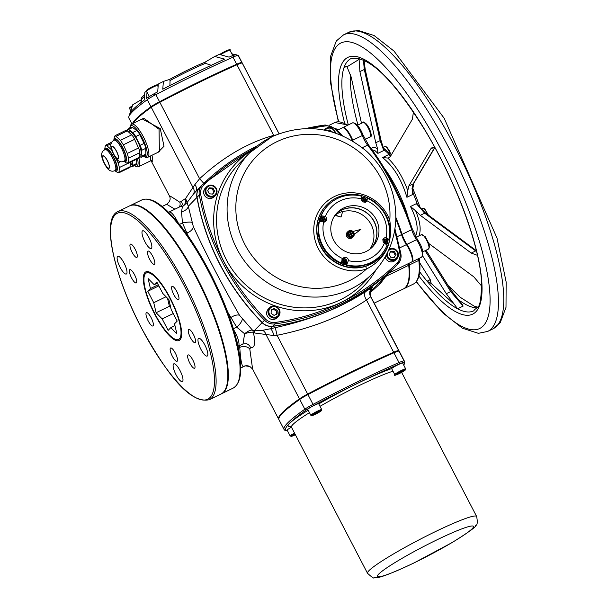 <?xml version="1.0" encoding="UTF-8"?>
<svg xmlns="http://www.w3.org/2000/svg" width="608" height="608" viewBox="0 0 608 608"><rect width="100%" height="100%" fill="white"/><g stroke="black" fill="none" stroke-linecap="round" stroke-linejoin="round"><path stroke-width="0.91" d="M117.83 211.607L129.527 205.922A104.584 28.91 64.1 0 1 198.953 282.697A104.584 28.91 64.1 0 1 223.318 392.327A104.584 28.91 64.1 0 1 220.97 394.045L209.274 399.73A104.584 28.91 -115.9 0 0 211.622 398.012A104.584 28.91 -115.9 0 0 187.249 288.382A104.584 28.91 -115.9 0 0 117.83 211.607C100.989 218.72 114.008 275.652 141.36 327.872C164.677 369.77 188.222 404.122 209.274 399.73M144.955 272.506A38.144 10.541 -115.9 0 0 153.839 312.489A38.144 10.541 -115.9 0 0 179.162 340.488A38.144 10.541 -115.9 0 0 171.965 301.576A38.144 10.541 -115.9 0 0 145.814 271.882A38.144 10.541 -115.9 0 0 144.955 272.506M142.401 230.972A9.842 2.721 -115.9 0 0 144.689 241.292A9.842 2.721 -115.9 0 0 151.225 248.512A9.842 2.721 -115.9 0 0 149.37 238.473A9.842 2.721 -115.9 0 0 142.622 230.812A9.842 2.721 -115.9 0 0 142.401 230.972M198.383 338.519A9.842 2.721 -115.9 0 0 200.678 348.84A9.842 2.721 -115.9 0 0 207.214 356.068A9.842 2.721 -115.9 0 0 205.36 346.02A9.842 2.721 -115.9 0 0 198.603 338.36A9.842 2.721 -115.9 0 0 198.383 338.519M173.523 364.017A9.842 2.721 -115.9 0 0 175.818 374.338A9.842 2.721 -115.9 0 0 182.354 381.566A9.842 2.721 -115.9 0 0 180.5 371.518A9.842 2.721 -115.9 0 0 173.744 363.858A9.842 2.721 -115.9 0 0 173.523 364.017M117.542 256.47A9.842 2.721 -115.9 0 0 119.829 266.79A9.842 2.721 -115.9 0 0 126.365 274.01A9.842 2.721 -115.9 0 0 124.511 263.971A9.842 2.721 -115.9 0 0 117.762 256.31A9.842 2.721 -115.9 0 0 117.542 256.47M146.285 312.801A7.38 2.044 -115.9 0 0 148.002 320.545A7.38 2.044 -115.9 0 0 152.904 325.964A7.38 2.044 -115.9 0 0 151.514 318.432A7.38 2.044 -115.9 0 0 146.452 312.679A7.38 2.044 -115.9 0 0 146.285 312.801M170.43 348.133A7.38 2.044 -115.9 0 0 172.155 355.87A7.38 2.044 -115.9 0 0 177.05 361.296A7.38 2.044 -115.9 0 0 175.659 353.765A7.38 2.044 -115.9 0 0 170.597 348.012A7.38 2.044 -115.9 0 0 170.43 348.133M187.933 355.072A7.38 2.044 -115.9 0 0 189.658 362.816A7.38 2.044 -115.9 0 0 194.552 368.235A7.38 2.044 -115.9 0 0 193.162 360.704A7.38 2.044 -115.9 0 0 188.1 354.95A7.38 2.044 -115.9 0 0 187.933 355.072M188.541 329.559A7.38 2.044 -115.9 0 0 190.266 337.296A7.38 2.044 -115.9 0 0 195.168 342.714A7.38 2.044 -115.9 0 0 193.77 335.183A7.38 2.044 -115.9 0 0 188.708 329.437A7.38 2.044 -115.9 0 0 188.541 329.559M171.897 286.535A7.38 2.044 -115.9 0 0 173.622 294.272A7.38 2.044 -115.9 0 0 178.524 299.691A7.38 2.044 -115.9 0 0 177.126 292.159A7.38 2.044 -115.9 0 0 172.064 286.414A7.38 2.044 -115.9 0 0 171.897 286.535M147.752 251.203A7.38 2.044 -115.9 0 0 149.477 258.94A7.38 2.044 -115.9 0 0 154.371 264.358A7.38 2.044 -115.9 0 0 152.98 256.827A7.38 2.044 -115.9 0 0 147.919 251.081A7.38 2.044 -115.9 0 0 147.752 251.203M130.249 244.264A7.38 2.044 -115.9 0 0 131.966 252.001A7.38 2.044 -115.9 0 0 136.868 257.42A7.38 2.044 -115.9 0 0 135.478 249.888A7.38 2.044 -115.9 0 0 130.416 244.142A7.38 2.044 -115.9 0 0 130.249 244.264M129.641 269.777A7.38 2.044 -115.9 0 0 131.358 277.514A7.38 2.044 -115.9 0 0 136.26 282.933A7.38 2.044 -115.9 0 0 134.87 275.401A7.38 2.044 -115.9 0 0 129.808 269.656A7.38 2.044 -115.9 0 0 129.641 269.777M150.488 155.982L150.845 160.732L138.563 166.706A18.453 5.1 -115.9 0 0 138.958 158.103M150.845 160.74L151.635 160.732L151.08 160.086C152.988 162.655 153.277 161.036 151.954 155.268M227.544 311.813L236.679 327.127L244.614 333.792A7.38 2.683 143 0 1 252.449 330.121L239.499 315.286C221.958 284.567 206.56 254.988 193.306 226.556L188.29 206.31L185.638 198.451A6.148 5.404 -81.4 0 1 183.289 206.006L187.013 202.646L193.321 194.248A7.38 5.928 39.3 0 0 192.979 187.431L185.638 198.451L179.869 202.282C172.277 197.235 168.842 195.176 169.556 196.103M133.198 123.34A147.645 14.052 -27.5 0 1 151.27 107.32L192.979 187.431L194.864 184.619A7.38 4.127 -134.7 0 1 196.057 191.239M158.034 152.312L164.008 146.277L160.254 128.584L142.234 118.948M131.571 124.138L143.746 118.218L159.053 129.261L159.38 151.658L147.706 157.335A18.453 5.1 -115.9 0 0 143.404 136.868A18.453 5.1 -115.9 0 0 131.571 124.138L130.37 125.286L129.747 128.151M129.793 205.8A104.584 28.91 64.1 0 1 130.059 205.664L141.755 199.979A104.584 28.91 64.1 0 1 165.612 210.36A1.231 0.958 -46.9 0 1 166.721 210.467M166.934 210.832L172.87 216.858A1.231 0.866 137.5 0 0 171.616 216.463A104.584 28.91 64.1 0 1 235.311 338.816A1.231 0.692 -14.6 0 0 235.942 337.98A1.231 0.692 -14.6 0 0 235.813 337.774L238.1 347.548M165.612 210.36L171.616 216.463M238.237 347.791A1.231 0.806 168.4 0 1 238.245 347.814A1.231 0.806 168.4 0 1 237.629 348.703A104.584 28.91 64.1 0 1 233.198 388.094C241.11 383.283 242.79 369.854 238.245 347.814L235.942 337.98C225.773 297.7 197.007 242.417 172.71 216.539L166.706 210.444C156.53 200.807 148.215 197.319 141.755 199.979M235.311 338.816L237.629 348.703M130.059 205.664A104.584 28.91 64.1 0 1 201.78 287.082A104.584 28.91 64.1 0 1 221.502 393.786A104.584 28.91 64.1 0 1 221.228 393.908M409.222 263.203A12.304 3.405 -115.9 0 0 409.245 265.035A89.817 24.829 64.1 0 1 403.811 288.747A89.817 24.829 64.1 0 1 403.537 288.876M395.869 217.375A89.817 24.829 64.1 0 1 402.063 234.354A12.304 3.405 -115.9 0 0 406.95 244.363A12.304 3.405 64.1 0 1 412.08 261.82A12.304 3.405 64.1 0 1 411.791 261.904M397.047 263.196A232.545 222.384 -135.7 0 1 275.12 322.46A11.073 10.587 -135.7 0 1 265.597 319.132A232.545 222.384 -135.7 0 1 200.754 194.575A11.073 10.587 -135.7 0 1 203.665 185.197L202.555 184.581A12.304 11.765 44.3 0 0 202.358 184.771L200.1 187.097A12.304 11.765 44.3 0 0 197.06 197.311A233.776 223.554 44.3 0 0 262.246 322.529A12.304 11.765 44.3 0 0 272.825 326.23A233.776 223.554 44.3 0 0 395.39 266.646A12.304 11.765 44.3 0 0 395.588 266.448L397.852 264.13A12.304 11.765 44.3 0 0 400.885 253.916L399.958 253.817A11.073 10.587 -135.7 0 1 397.047 263.196L397.655 264.328A12.304 11.765 44.3 0 0 397.852 264.13L400.915 253.855L394.934 228.813M403.932 365.537L404.563 361.486L399.471 351.713A153.801 14.638 152.5 0 0 398.992 351.166A12.304 1.17 152.5 0 0 393.931 352.784A153.801 14.638 152.5 0 0 307.937 394.584A12.304 1.17 152.5 0 0 299.752 399.41A153.801 14.638 152.5 0 0 278.958 419.695L284.05 429.476L285.19 430.601L287.295 430.434M380.479 257.214A37.506 35.864 44.3 0 0 382.751 210.018A37.506 35.864 44.3 0 0 336.384 197.912A37.506 35.864 44.3 0 0 326.77 204.843A37.506 35.864 44.3 0 0 328.586 256.713A37.506 35.864 44.3 0 0 380.479 257.214L366.16 266.205A2.462 0.646 -108.1 0 0 366.495 269.01C385.464 259.183 393.224 243.01 389.781 220.499L388.406 220.833M212.716 277.833L208.696 269.982M177.931 222.551A12.304 3.405 -115.9 0 0 169.062 212.048L180.553 206.462L182.468 206.272L181.526 211.827L182.453 222.969L188.465 236.497M239.499 315.286A7.38 3.488 -29.5 0 0 230.911 317.551L229.816 318.083M193.306 226.556A7.38 4.659 -25.3 0 1 186.876 232.97L186.2 233.297M244.614 333.792L242.995 344.006L246.316 343.664A7.38 6.734 106 0 1 250.58 347.723C254.881 348.08 255.793 342.935 253.308 332.28A7.38 2.029 -16.1 0 0 244.614 333.792M239.772 345.572L239.765 347.411C240.563 359.564 241.726 365.94 243.253 366.556L244.735 366.069M385.913 276.374L408.713 265.293A89.817 24.829 64.1 0 1 403.279 289.005L374.194 303.141M370.021 292.889L380.562 283.305L385.746 276.458M185.501 198.421A6.148 5.32 -76 0 1 182.468 206.272L183.289 206.006M181.336 201.56A6.148 5.176 -173.7 0 1 182.202 204.691A6.148 5.176 -173.7 0 1 182.195 204.767L180.553 206.462M162.154 206.484L166.668 204.288L174.899 209.205M379.62 282.826L379.346 283.108A6.148 1.353 -134.5 0 1 380.562 283.305M370.614 290.54L372.484 287.31L365.666 291.574C340.738 307.906 310.513 319.952 275.006 327.704L270.347 328.768L272.696 326.352A233.776 223.554 44.3 0 0 395.268 266.775L370.188 291.741M195.616 191.695L199.971 187.218A12.304 11.765 -135.7 0 0 196.931 197.44L188.29 206.31A7.38 4.461 -18.4 0 1 181.526 211.827M336.824 129.77A89.817 24.829 64.1 0 1 337.478 130.18M337.303 130.264L342.403 127.786A12.304 3.405 64.1 0 1 352.199 140.456L351.971 140.562M395.831 218.88A89.817 24.829 64.1 0 1 401.531 234.612L397.138 236.748M399.745 247.866L406.418 244.621A12.304 3.405 64.1 0 1 401.531 234.612M406.418 244.621A12.304 3.405 64.1 0 1 411.548 262.078L389.325 272.878M408.713 265.293A12.304 3.405 64.1 0 1 408.69 263.462M275.561 135.06L273.691 135.364A7.38 3.967 -105.8 0 0 273.881 135.804M194.864 184.619L199.614 178.699L159.828 102.273A147.645 14.052 -27.5 0 1 236.953 64.782L273.691 135.364C247.722 142.66 223.03 157.107 199.614 178.699L203.916 183.456M193.321 194.248L195.905 191.398M278.988 133.692L242.242 63.095A147.645 14.052 -27.5 0 1 242.448 63.392L279.034 133.669M245.199 365.849L249.926 366.525A7.38 7.357 -63.2 0 0 249.918 366.518A7.38 7.357 -63.2 0 0 243.253 366.556M249.911 366.525L252.616 369.094L249.797 349.03L250.58 347.723M242.242 318.752A7.38 2.728 -46.9 0 1 236.679 327.127L233.32 328.761M192.098 222.437A7.38 1.452 -9.1 0 0 182.453 222.969L179.459 224.42M255.01 333.062L253.308 332.28A7.38 5.844 112.8 0 0 252.449 330.121L254.152 330.828A7.38 5.738 -66.5 0 1 255.01 333.062L273.851 335.532L277.073 335.297C312.17 328.145 341.97 316.388 366.472 300.033L370.804 296.636L399.19 351.166A153.801 14.638 152.5 0 0 398.711 350.626L370.546 296.522A7.38 7.372 -85.4 0 1 372.484 287.31M273.851 335.532A7.38 2.234 -103.5 0 0 270.347 328.768L262.61 330.319A7.38 5.943 -94.5 0 1 266.061 334.689L299.47 398.863A153.801 14.638 152.5 0 0 278.677 419.155A153.801 14.638 152.5 0 0 278.852 419.414M365.666 291.574A7.38 4.271 -123.5 0 0 366.472 300.033L393.65 352.237A12.304 1.17 -27.5 0 1 398.711 350.626M275.006 327.704A7.38 0.532 -102.1 0 1 277.073 335.297L307.656 394.045A153.801 14.638 152.5 0 1 393.65 352.237M262.61 330.319L254.152 330.828L262.116 322.658A12.304 11.765 -135.7 0 0 272.696 326.352M196.931 197.44A233.776 223.554 44.3 0 0 262.116 322.658M299.47 398.863A12.304 1.17 -27.5 0 1 307.656 394.045M235.737 54.652L232.043 55.83L234.316 56.468L237.964 55.305L235.668 54.614M132.544 123.66A147.645 14.052 -27.5 0 1 150.989 106.772A12.304 1.17 -27.5 0 1 159.547 101.734A147.645 14.052 -27.5 0 1 236.672 64.243A12.304 1.17 -27.5 0 1 241.961 62.556A147.645 14.052 -27.5 0 1 242.166 62.852A147.645 14.052 -27.5 0 1 242.28 63.141M241.961 62.556L237.964 55.305M234.316 56.468L232.993 57.182L236.672 64.243M238.283 55.495A147.645 14.052 -27.5 0 1 238.496 55.792L242.166 62.852M231.808 53.762L235.045 54.682M131.944 123.956L128.896 118.096A147.645 14.052 -27.5 0 1 128.873 116.592A147.645 14.052 -27.5 0 1 147.311 99.712L150.989 106.772M159.547 101.734L155.868 94.673L154.136 95.441L154.288 93.624L148.314 97.143L148.23 98.922L147.311 99.712M148.314 97.143A145.798 13.878 152.5 0 0 146.566 98.397L147.022 92.044M146.528 91.071A138.419 13.178 152.5 0 0 144.818 92.363L144.157 100.176A145.798 13.878 152.5 0 0 129.664 114.129L128.873 116.592M130.196 112.982L132.704 104.789L141.679 99.499M154.136 95.441L148.23 98.922M155.868 94.673A147.645 14.052 -27.5 0 1 232.993 57.182M159.828 102.273A12.304 1.17 152.5 0 0 151.27 107.32M242.242 63.095A12.304 1.17 152.5 0 0 236.953 64.782M335.586 128.508A89.817 24.829 64.1 0 1 338.01 129.922M342.684 127.703A12.304 3.405 64.1 0 1 342.935 127.528A12.304 3.405 64.1 0 1 352.731 140.197A12.304 3.405 -115.9 0 0 353.172 141.284M144.461 96.474A43.062 4.096 152.5 0 0 141.816 99.324L140.691 102.828M141.725 99.59L141.254 98.678A43.062 4.096 -27.5 0 1 144.598 94.825M232.043 55.83A145.798 13.878 152.5 0 0 229.079 57.144L219.283 54.393A138.419 13.178 152.5 0 0 214.715 56.468L224.664 59.128A145.798 13.878 152.5 0 0 162.746 89.216L163.408 81.411A138.419 13.178 152.5 0 0 158.285 84.048L157.723 91.831A145.798 13.878 152.5 0 0 154.288 93.624M169.921 85.538L170.042 80.552L169.48 79.466A43.062 4.096 -27.5 0 1 204.881 62.259L214.715 56.468M170.042 80.552A43.062 4.096 152.5 0 1 205.451 63.346L211.242 65.299M205.451 63.346L204.881 62.259M163.408 81.411L169.48 79.466M384.256 168.059A49.833 13.779 64.1 0 1 408.105 217.124M384.4 243.109L387.083 245.176A36.275 34.694 44.3 0 1 380.099 255.839A36.275 34.694 44.3 0 1 346.659 264.822L348.384 260.619A32.589 31.16 -135.7 0 0 384.4 243.109A3.078 2.941 -135.7 0 1 386.11 237.614A32.589 31.16 -135.7 0 0 366.958 200.815A3.078 2.941 -135.7 0 1 361.372 198.862A32.589 31.16 -135.7 0 0 325.356 216.372A3.078 2.941 -135.7 0 1 323.646 221.867A32.589 31.16 -135.7 0 0 342.798 258.666L340.906 262.816A36.275 34.694 44.3 0 1 319.405 221.517L323.646 221.867M347.069 262.633L348.034 261.645M380.099 255.839L379.597 256.356A36.275 34.694 -135.7 0 1 346.157 265.339L346.811 263.241M346.157 265.339L346.659 264.822M345.253 258.886A3.078 2.941 44.3 0 0 342.616 258.955M342.798 258.666A3.078 2.941 -135.7 0 1 348.384 260.619M366.191 251.469A24.609 23.53 -135.7 0 1 335.768 243.527A24.609 23.53 -135.7 0 1 337.258 212.564A24.609 23.53 -135.7 0 1 371.306 212.891A24.609 23.53 -135.7 0 1 372.499 246.916A24.609 23.53 -135.7 0 1 366.191 251.469M340.906 262.816L340.404 263.332A36.275 34.694 -135.7 0 1 318.904 222.034L319.405 221.517M325.265 221.563A3.078 2.941 44.3 0 0 325.462 219.572M323.441 217.14L324.376 216.19L325.356 216.372M322.339 216.957L320.659 216.364A36.275 34.694 -135.7 0 1 327.651 205.702L328.153 205.192A36.275 34.694 44.3 0 1 361.593 196.202L361.372 198.862M328.153 205.192A36.275 34.694 44.3 0 0 321.168 215.855L324.376 216.19M366.039 201.324L367.11 200.222L366.958 200.815M385.829 238.974L386.779 238.002L386.11 237.614M386.779 238.002L388.846 239.514A36.275 34.694 44.3 0 0 367.346 198.216L367.11 200.222M388.846 239.514L388.345 240.023L386.81 239.491M384.195 238.914A3.078 2.941 44.3 0 0 383.238 239.202M348.916 230.858A3.694 3.526 44.3 0 0 348.148 236.649A3.694 3.526 44.3 0 0 353.476 232.051A3.694 3.526 44.3 0 0 348.916 230.858M341.027 217.048L342.669 211.44A24.609 23.53 -135.7 0 0 335.168 215.11L341.027 217.048L334.932 215.369M354.221 234.361L360.871 229.398L354.221 234.43M353.256 236.694L352.496 237.47A3.694 3.526 -135.7 0 1 347.388 237.416A3.694 3.526 -135.7 0 1 347.214 232.317L347.966 231.542M360.871 229.398L352.952 231.481M342.608 211.645A24.609 23.53 -135.7 0 1 369.185 221.403A24.609 23.53 -135.7 0 1 369.778 249.295M336.285 213.628A24.609 23.53 -135.7 0 1 369.299 214.951A24.609 23.53 -135.7 0 1 371.458 247.92M371.389 247.98A24.609 23.53 44.3 0 0 369.17 215.08A24.609 23.53 44.3 0 0 336.232 213.697M366.32 200.412L367.346 198.216M320.659 216.364L321.168 215.855M167.504 298.232L169.389 306.28L170.764 307.678M147.79 291.27L153.748 302.723L156.096 312.74L162.184 318.919L168.142 330.38L170.795 327.659L176.882 333.845L174.542 323.821L177.186 321.108L171.22 309.647L168.88 299.63L162.792 293.451L156.826 281.998L154.181 284.711L148.086 278.532L150.434 288.549L147.79 291.27L158.855 285.889M150.434 288.549L158.262 284.749M154.181 284.711L157.419 283.138M170.795 327.659L174.96 325.637M162.184 318.919L173.25 313.546M156.096 312.74L169.389 306.28M153.748 302.723L166.037 296.75M179.451 338.778A36.913 10.207 64.1 0 1 178.623 339.386A36.913 10.207 64.1 0 1 153.307 310.65A36.913 10.207 64.1 0 1 146.346 272.992A36.913 10.207 64.1 0 1 170.848 300.086A36.913 10.207 64.1 0 1 179.451 338.778M384.271 148.778L382.941 146.999L383.572 149.94A2.462 2.029 -153.9 0 0 384.066 149.925L383.937 148.603M383.572 149.94L383.762 150.51L384.066 149.925A49.218 13.604 64.1 0 1 389.47 154.82A2.462 0.889 -83.6 0 1 389.287 155.108L390.914 155.595M391.073 155.321L389.287 155.108M434.766 147.372L413.258 183.798A1.231 0.996 -149.4 0 0 413.706 183.434L412.726 189.362L412.672 193.222L413.121 193.359L412.688 188.396M420.181 207.738L417.286 204.083A2.462 1.155 -64.3 0 0 417.08 204.546L425.509 212.99A1.231 0.616 126.5 0 0 424.688 213.188L476.588 251.583M381.034 140.554L380.16 140.608L383.762 150.51L377.88 153.368L377.598 148.831M412.672 193.222L412.786 194.438L413.121 193.359A49.218 13.604 64.1 0 1 417.286 204.083L416.374 203.665L417.08 204.546M434.629 147.121L432.341 147.341L430.722 148.914L408.865 185.934L413.258 183.798L412.042 188.404L412.786 194.438L406.904 197.296L407.786 190.646C402.792 176.928 396.127 166.06 387.775 158.034L382.538 157.578C393.444 166.22 401.569 179.459 406.904 197.296M365.165 69.434L364.291 69.479L380.16 140.608L375.767 142.743L377.598 148.823L374.072 147.106L371.062 148.291M363.409 59.721L364.291 69.479L359.906 71.615L375.767 142.743M382.538 157.578L388.413 154.721L390.762 155.861M476.383 250.709A1.231 0.616 126.5 0 0 475.631 250.944L471.246 253.08L477.47 255.345M425.653 213.286A1.231 0.616 126.5 0 0 425.509 212.99L476.376 250.694M418.904 235.927C421.306 230.082 420.219 221.715 415.636 210.832L410.499 206.522L416.374 203.665L424.688 213.188L420.303 215.323L471.246 253.08M426.041 250.245L451.189 290.426L462.43 304.638L451.113 290.335A1.231 0.73 148 0 1 451.189 290.426L451.189 290.426A1.231 0.73 148 0 1 450.703 291.582L463.121 306.098L457.588 308.788A140.266 38.775 64.1 0 1 427.082 281.2A140.266 38.775 64.1 0 1 419.68 271.844M462.209 304.456L463.121 306.098M422.72 256.021L446.31 293.717L454.442 304.479L431.308 283.548L429.62 278.616L419.733 262.823M415.963 237.15L416.951 236.877M410.499 206.522C417.141 219.792 418.79 229.695 415.454 236.238M481.703 286.132L473.807 276.853L428.815 243.504M415.636 210.832L420.303 215.323M408.865 185.934L407.786 190.646M387.775 158.034L388.968 157.723L390.594 156.142L412.444 119.13L413.387 112.054M372.172 149.796L374.908 150.602L377.88 153.368M361.502 123.295L351.166 76.973L346.986 66.819L359.092 59.394L359.906 71.615M359.092 59.386L359.229 58.201M348.308 124.914A140.266 38.775 64.1 0 1 343.999 67.64A140.266 38.775 64.1 0 1 351.074 58.558C368.638 55.533 393.034 79.04 424.262 129.094C455.316 179.763 480.191 246.726 481.582 282.796C480.89 313.454 477.219 305.322 473.716 310.855A140.266 38.775 64.1 0 1 457.588 308.788L454.442 304.479M346.347 66.5L343.999 67.64L344.903 66.713L346.986 66.819M431.308 283.548L427.082 281.2L430.251 279.665M127.596 129.192L131.64 127.232A5.844 1.619 64.1 0 1 132.612 127.505L136.762 130.56A5.844 1.619 64.1 0 1 139.703 134.634L144.081 143.397A5.844 1.619 64.1 0 1 145.662 148.375L145.89 154.082A5.844 1.619 64.1 0 1 145.51 155.268L141.466 157.236A5.844 1.619 -115.9 0 0 141.846 156.051L141.618 150.343A5.844 1.619 -115.9 0 0 140.038 145.358L135.66 136.595A5.844 1.619 -115.9 0 0 132.726 132.529L128.569 129.474A5.844 1.619 -115.9 0 0 127.596 129.192A5.844 1.619 -115.9 0 0 127.216 130.386L127.232 130.773M114.023 140.212L115.034 139.718A11.666 3.222 64.1 0 1 123.036 148.8A11.666 3.222 64.1 0 1 125.233 160.702L124.222 161.196A11.666 3.222 -115.9 0 0 122.026 149.294A11.666 3.222 -115.9 0 0 114.023 140.212L112.564 141.269C109.554 143.853 110.375 149.044 115.041 156.849C117.64 161.31 120.703 162.762 124.222 161.196M118.127 158.521A6.627 1.832 64.1 0 1 117.982 158.627A6.627 1.832 64.1 0 1 113.438 153.467A6.627 1.832 64.1 0 1 112.191 146.71A6.627 1.832 64.1 0 1 116.584 151.574A6.627 1.832 64.1 0 1 118.127 158.521M123.994 161.302A12.684 3.504 -115.9 0 0 124.556 151.529A12.684 3.504 -115.9 0 0 114.904 138.715A12.684 3.504 -115.9 0 0 113.795 140.326M113.764 140.349L114.418 136.549L115.186 135.607L120.43 140.334L123.363 144.81L127.292 153.444L128.539 158.141L128.128 162.769L126.449 162.997L123.964 161.318M139.369 157.312L128.128 162.769L128.007 163.43L138.996 158.088A5.844 1.619 -115.9 0 0 139.369 157.312L139.779 152.676A5.844 1.619 -115.9 0 0 138.533 147.98L134.604 139.346A5.844 1.619 -115.9 0 0 131.67 134.87L127.338 130.864A5.844 1.619 -115.9 0 0 126.031 130.31L115.186 135.607M128.136 131.602L128.744 131.305A13.239 3.663 64.1 0 1 137.826 141.618A13.239 3.663 64.1 0 1 140.319 155.124L139.528 155.511M139.468 156.203L140.494 156.963A5.844 1.619 -115.9 0 0 141.466 157.236M136.58 159.258L136.747 163.461A5.844 1.619 64.1 0 1 136.367 164.646L132.324 166.607A5.844 1.619 -115.9 0 0 132.704 165.422L132.536 161.226M104.888 149.591L105.898 149.097A11.666 3.222 64.1 0 1 113.894 158.179A11.666 3.222 64.1 0 1 116.098 170.08L115.087 170.574A11.666 3.222 -115.9 0 0 112.883 158.673A11.666 3.222 -115.9 0 0 104.888 149.591L103.421 150.647C100.411 153.231 101.232 158.422 105.898 166.227C108.498 170.688 111.56 172.132 115.087 170.574M108.992 167.899A6.627 1.832 64.1 0 1 108.84 168.006A6.627 1.832 64.1 0 1 104.295 162.845A6.627 1.832 64.1 0 1 103.048 156.081A6.627 1.832 64.1 0 1 107.449 160.945A6.627 1.832 64.1 0 1 108.992 167.899M130.629 162.154L130.226 166.683A5.844 1.619 -115.9 0 1 129.854 167.466L118.864 172.809L118.986 172.148L117.306 172.368L114.821 170.688A12.684 3.504 -115.9 0 0 115.414 160.907A12.684 3.504 -115.9 0 0 105.762 148.094A12.684 3.504 -115.9 0 0 104.66 149.705M104.629 149.72L105.275 145.928L106.05 144.978L111.72 149.986M111.895 142.112L106.05 144.978M127.718 163.476L119.396 167.519L118.986 172.148L130.226 166.683M119.396 167.519L118.15 162.815L115.011 156.811M132.027 161.477A13.239 3.663 64.1 0 1 131.176 164.494L130.386 164.882M130.325 165.581L131.351 166.334A5.844 1.619 -115.9 0 0 132.324 166.607M351.865 233.654A1.148 1.102 -135.7 0 0 351.637 233.229L352.313 232.636A5.396 0.828 146.1 0 0 351.356 233.168L351.067 233.069A5.396 1.885 -109.9 0 0 350.527 232.013L350.504 232.834A1.148 1.102 -135.7 0 0 350.238 232.925M350.314 233.594L349.699 234.171A1.148 1.102 -135.7 0 0 349.942 234.635L351.014 234.285A5.396 0.98 68.8 0 1 351.439 235.448A1.801 1.718 44.3 0 0 352.138 235.114A5.396 1.976 -120.9 0 0 351.561 234.012L352.686 233.358A1.801 1.718 44.3 0 0 352.313 232.636M350.527 232.013A1.801 1.718 44.3 0 0 349.828 232.355A5.396 1.079 58.3 0 1 350.52 233.335L350.428 233.616A5.396 1.094 156.2 0 0 349.281 234.11L349.699 234.171M349.281 234.11A1.801 1.718 44.3 0 0 349.653 234.825M351.272 234.969A1.148 1.102 -135.7 0 0 351.53 234.81L352.138 235.114M352.997 232.78A2.386 2.288 -135.7 0 1 350.854 236.117A2.386 2.288 -135.7 0 1 348.954 232.461A2.386 2.288 -135.7 0 1 352.997 232.78M351.53 234.81L351.135 234.407L351.652 233.73M350.52 233.335L350.17 234.065M352.86 236.216A3.078 2.941 -135.7 0 1 348.217 235.843A3.078 2.941 -135.7 0 1 348.46 231.922M349.942 234.635L350.816 234.559L350.352 234.384M351.135 234.407L351.287 233.928L351.135 234.407M351.637 233.229L351.112 233.609L350.504 232.834M364.443 199.796A1.148 1.102 -135.7 0 0 364.215 199.378L364.891 198.786A5.396 0.828 146.1 0 0 363.934 199.318L363.645 199.219A5.396 1.885 -109.9 0 0 363.105 198.162L363.082 198.983A1.148 1.102 -135.7 0 0 362.816 199.074M362.892 199.736L362.277 200.321A1.148 1.102 -135.7 0 0 362.52 200.784L363.592 200.427A5.396 0.98 68.8 0 1 364.017 201.598A1.801 1.718 44.3 0 0 364.716 201.256A5.396 1.976 -120.9 0 0 364.139 200.161L365.264 199.5A1.801 1.718 44.3 0 0 364.891 198.786M363.105 198.162A1.801 1.718 44.3 0 0 362.406 198.504A5.396 1.079 58.3 0 1 363.098 199.485L363.006 199.766A5.396 1.094 156.2 0 0 361.859 200.26L362.277 200.321M361.859 200.26A1.801 1.718 44.3 0 0 362.231 200.974M363.85 201.119A1.148 1.102 -135.7 0 0 364.108 200.959L364.716 201.256M361.372 198.9A2.386 2.288 -135.7 0 1 365.575 198.93A2.386 2.288 -135.7 0 1 364.344 202.152M364.108 200.959L363.713 200.549L364.23 199.88M363.098 199.485L362.748 200.214M362.52 200.784L363.394 200.708L362.93 200.534M363.713 200.549L363.865 200.078L363.713 200.549M364.215 199.378L363.69 199.751L363.082 198.983M322.286 217.991A1.801 1.718 44.3 0 0 321.586 218.325A5.396 1.079 58.3 0 1 322.278 219.313L322.187 219.594A5.396 1.094 156.2 0 0 321.039 220.081L321.457 220.142A1.148 1.102 -135.7 0 0 321.7 220.613L322.772 220.256A5.396 0.98 68.8 0 1 323.198 221.426A1.801 1.718 44.3 0 0 323.897 221.084A5.396 1.976 -120.9 0 0 323.319 219.99L324.444 219.328A1.801 1.718 44.3 0 0 324.072 218.614A5.396 0.828 146.1 0 0 323.114 219.146L322.825 219.04A5.396 1.885 -109.9 0 0 322.286 217.991L322.263 218.804A1.148 1.102 -135.7 0 0 321.997 218.903M321.222 220.035A1.588 1.52 -135.7 0 0 321.571 220.704L321.7 220.613M323.03 220.947A1.148 1.102 -135.7 0 0 323.289 220.788L323.897 221.084M323.623 219.625A1.148 1.102 -135.7 0 0 323.395 219.207L324.072 218.614M321.541 221.738A2.386 2.288 -135.7 0 1 321.594 217.649A2.386 2.288 -135.7 0 1 324.763 218.766A2.386 2.288 -135.7 0 1 323.768 221.882M322.278 219.313L321.457 220.142M323.289 220.788L322.894 220.377L323.41 219.708M321.039 220.081A1.801 1.718 44.3 0 0 321.412 220.803L322.483 220.157M319.808 221.555A3.078 2.941 -135.7 0 1 320.218 217.892M322.894 220.377L323.046 219.906L322.894 220.377M323.395 219.207L322.392 219.412L322.263 218.804M322.073 219.564L321.928 220.035M344.721 262.641A1.148 1.102 -135.7 0 0 344.979 262.481L345.595 262.785A5.396 1.976 -120.9 0 0 345.01 261.683L346.134 261.03A1.801 1.718 44.3 0 0 345.762 260.308A5.396 0.828 146.1 0 0 344.804 260.84L344.523 260.741A5.396 1.885 -109.9 0 0 343.984 259.684L343.953 260.505A1.148 1.102 -135.7 0 0 343.71 260.589A1.148 1.102 -135.7 0 1 343.71 260.589M345.314 261.326A1.148 1.102 -135.7 0 0 345.086 260.9L345.762 260.308M343.763 261.265L343.148 261.843A1.148 1.102 -135.7 0 0 343.391 262.306L344.462 261.957A5.396 0.98 68.8 0 1 344.888 263.12A1.801 1.718 44.3 0 0 345.595 262.785M343.984 259.684A1.801 1.718 44.3 0 0 343.277 260.026A5.396 1.079 58.3 0 1 343.968 261.007L343.885 261.288A5.396 1.094 156.2 0 0 342.737 261.782L343.148 261.843M342.737 261.782A1.801 1.718 44.3 0 0 343.11 262.496M342.319 262.458A2.386 2.288 -135.7 0 1 344.47 259.13A2.386 2.288 -135.7 0 1 346.37 262.785A2.386 2.288 -135.7 0 1 342.319 262.458M343.968 261.007L343.619 261.736M344.979 262.481L344.592 262.078L345.101 261.402M346.309 263.887A3.078 2.941 -135.7 0 1 341.118 262.314M345.086 260.9L344.569 261.28L343.953 260.505M344.592 262.078L344.736 261.6L344.592 262.078M343.391 262.306L344.272 262.23L343.801 262.056M386.133 241.498A1.148 1.102 -135.7 0 0 385.905 241.08L386.582 240.487A5.396 0.828 146.1 0 0 385.624 241.019L385.343 240.912A5.396 1.885 -109.9 0 0 384.796 239.864L384.773 240.684A1.148 1.102 -135.7 0 0 384.507 240.776M384.796 239.864A1.801 1.718 44.3 0 0 384.096 240.198A5.396 1.079 58.3 0 1 384.788 241.186L384.697 241.467A5.396 1.094 156.2 0 0 383.549 241.961L383.967 242.022A1.148 1.102 -135.7 0 0 384.21 242.486L385.282 242.128A5.396 0.98 68.8 0 1 385.708 243.299A1.801 1.718 44.3 0 0 386.407 242.957A5.396 1.976 -120.9 0 0 385.829 241.862L386.954 241.201A1.801 1.718 44.3 0 0 386.582 240.487M383.732 241.908A1.588 1.52 -135.7 0 0 384.081 242.577L384.21 242.486M385.54 242.82A1.148 1.102 -135.7 0 0 385.799 242.66L386.407 242.957M382.972 240.836A2.386 2.288 -135.7 0 1 386.696 239.902A2.386 2.288 -135.7 0 1 385.426 243.968M385.799 242.66L385.404 242.25L385.92 241.581M383.549 241.961A1.801 1.718 44.3 0 0 383.929 242.676L384.993 242.03M384.788 241.186L383.967 242.022M387.129 244.059A3.078 2.941 -135.7 0 1 386.361 244.644M385.905 241.08L385.381 241.452L384.773 240.684M384.583 241.437L384.438 241.908M385.404 242.25L385.556 241.779L385.404 242.25M327.826 130.826L329.688 129.93L332.629 132.118M329.726 131.305L328.928 130.697L329.688 129.93M328.928 130.697L328.404 130.971M204.349 195.092A6.148 5.882 -135.7 0 1 205.261 188.214L206.614 186.823A6.148 5.882 44.3 0 0 213.849 196.551A6.148 5.882 44.3 0 0 215.126 186.907A6.148 5.882 44.3 0 0 206.614 186.823L210.436 185.098L214.974 186.717L217.056 191.482L215.422 195.411L214.069 196.802A6.148 5.882 -135.7 0 1 204.349 195.092M213.013 188.108L214.647 191.239L212.808 194.104L209.327 193.823L207.693 190.692L209.54 187.826L213.013 188.108L212.26 188.875L208.787 188.602M212.549 194.081L213.894 192.014L212.26 188.875M213.894 192.014L214.647 191.239M275.485 318.888A6.148 5.882 -135.7 0 1 268.25 309.168L269.602 307.777A6.148 5.882 44.3 0 0 276.838 317.498A6.148 5.882 44.3 0 0 279.33 309.487A6.148 5.882 44.3 0 0 269.602 307.777C272.004 304.935 275.249 305.497 279.346 309.457L278.418 316.365L277.058 317.756A6.148 5.882 -135.7 0 1 275.485 318.888M271.214 309.943L274.284 308.454L277.233 310.422L277.111 313.888L274.041 315.377L271.092 313.409L271.214 309.943M277.233 310.422L276.48 311.197L273.532 309.221L271.198 310.384M273.532 309.221L274.284 308.454M276.359 314.655L276.48 311.197M386.399 254.706A6.148 5.882 44.3 0 0 396.804 258.788L395.451 260.178A6.148 5.882 -135.7 0 1 385.168 256.941M390.708 257.199L389.074 254.06L390.921 251.203L394.394 251.476L396.028 254.615L394.189 257.473L390.708 257.199M393.931 257.45L396.028 254.615M395.276 255.383L393.642 252.252L394.394 251.476M393.642 252.252L390.169 251.97M394.752 374.551L391.696 368.684A6.148 0.585 -27.5 0 1 396.887 365.324A6.148 0.585 -27.5 0 1 402.61 363.006L405.665 368.866A6.148 0.585 152.5 0 0 399.935 371.192A6.148 0.585 152.5 0 0 394.752 374.551C393.399 376.436 396.956 374.908 405.414 369.953L405.665 368.866M399.638 372.461L403.621 370.872L398.384 373.753L397.48 373.852L399.638 372.461M401.174 371.716L401.455 372.263M310.81 415.256L307.754 409.389A6.148 0.585 -27.5 0 1 312.945 406.03A6.148 0.585 -27.5 0 1 318.668 403.712L321.723 409.579A6.148 0.585 152.5 0 0 317.52 411.13A6.148 0.585 152.5 0 0 310.81 415.256L312.216 415.583L315.294 414.306L321.184 410.917L321.723 409.579M313.584 414.732L319.626 411.403L313.584 414.732M315.605 413.28L315.879 413.812M294.53 433.086A6.148 0.585 152.5 0 0 290.328 435.746A6.148 0.585 152.5 0 0 290.191 435.997L287.136 430.13A6.148 0.585 -27.5 0 1 291.475 427.219M295.268 434.5L292.919 435.305L294.986 433.968M141.39 327.818A103.352 28.568 64.1 0 1 131.89 216.334A103.352 28.568 64.1 0 1 214.176 374.399A103.352 28.568 64.1 0 1 141.39 327.818M137.514 158.81A17.222 4.765 64.1 0 1 134.474 165.566M160.254 128.584L159.053 129.261M129.945 128.06A17.222 4.765 64.1 0 1 142.09 137.644A17.222 4.765 64.1 0 1 147.189 152.661A17.222 4.765 64.1 0 1 143.617 156.188M237.69 346.803L238.199 346.34A12.304 3.405 -115.9 0 0 233.601 329.68M412.186 228.821A1.231 0.532 161.9 0 1 412.292 228.958A1.231 0.532 161.9 0 1 411.639 229.702A12.304 3.405 -115.9 0 0 416.526 239.704A1.231 0.54 -34 0 1 417.514 239.658A1.231 0.54 -34 0 1 417.559 239.833M368.76 145.403A1.231 0.73 141.9 0 0 368.661 145.16A1.231 0.73 141.9 0 0 367.604 145.122A89.817 24.829 64.1 0 1 411.639 229.702L402.063 234.354M362.923 134.87L362.3 135.546A12.304 3.405 -115.9 0 0 367.604 145.122L362.338 147.683M342.935 127.528L352.503 122.877A12.304 3.405 64.1 0 1 362.3 135.546L352.731 140.197M329.46 125.157L334.848 122.535A89.817 24.829 64.1 0 1 347.578 125.271M419.421 259.464A1.231 0.935 173.6 0 1 418.813 260.384A89.817 24.829 64.1 0 1 413.379 284.096C418.98 280.858 420.994 272.65 419.421 259.464L419.36 258.278M418.798 258.552A12.304 3.405 -115.9 0 0 418.813 260.384L409.245 265.035M406.95 244.363L416.526 239.704A12.304 3.405 64.1 0 1 421.648 257.169C423.951 252.989 422.575 247.152 417.514 239.658L412.292 228.958C401.478 197.228 386.931 169.298 368.661 145.16L363.006 134.938C359.609 126.662 356.106 122.641 352.503 122.877M275.12 322.46L275.082 323.912A233.776 223.554 44.3 0 0 397.655 264.328L395.39 266.646M265.597 319.132L264.503 320.211A12.304 11.765 44.3 0 0 275.082 323.912L272.825 326.23M200.754 194.575L199.318 194.993A233.776 223.554 44.3 0 0 264.503 320.211L262.246 322.529M257.731 145.578A233.776 223.554 44.3 0 0 202.555 184.574L202.358 184.771A12.304 11.765 44.3 0 0 199.318 194.993L197.06 197.311M310.597 128.524A232.545 222.384 -135.7 0 1 325.592 125.932L325.12 124.997A233.776 223.554 44.3 0 0 305.9 128.508M203.665 185.197A232.545 222.384 -135.7 0 1 253.901 148.77M325.592 125.932A11.073 10.587 -135.7 0 1 335.114 129.261L335.707 128.698M335.114 129.261A232.545 222.384 -135.7 0 1 340.442 134.87M394.584 230.903A232.545 222.384 -135.7 0 1 399.958 253.817M252.974 149.606A88.586 84.717 44.3 0 0 225.682 264.868A88.586 84.717 44.3 0 0 341.073 302.419A88.586 84.717 44.3 0 0 376.124 269.678M287.28 430.403A11.073 1.056 -27.5 0 1 286.186 430.532A1.231 1.224 125.7 0 1 284.901 430.441M286.186 430.532A152.57 14.524 -27.5 0 1 306.333 409.868A1.231 1.003 -125.2 0 1 304.836 409.184A153.801 14.638 152.5 0 0 284.05 429.476M306.333 409.868A11.073 1.056 -27.5 0 1 313.698 405.528L313.029 404.366A12.304 1.17 152.5 0 0 304.836 409.184L299.752 399.41M313.698 405.528A152.57 14.524 -27.5 0 1 399.008 364.063A1.231 0.699 -113.7 0 0 399.023 362.558A153.801 14.638 152.5 0 0 313.029 404.366L307.937 394.584M399.008 364.063A11.073 1.056 -27.5 0 1 403.56 362.604A1.231 1.224 -54.3 0 0 404.084 360.947A12.304 1.17 152.5 0 0 399.023 362.558L393.931 352.784M403.56 362.604A152.57 14.524 -27.5 0 1 403.811 365.309M404.563 361.486A153.801 14.638 152.5 0 0 404.084 360.947L398.992 351.166M391.712 368.585A63.977 6.088 152.5 0 0 318.774 403.91M308.18 410.21A63.977 6.088 152.5 0 0 290.86 426.489M366.16 266.205A37.506 35.864 -135.7 0 1 322.825 250.253A37.506 35.864 -135.7 0 1 326.519 205.101L326.77 204.843M389.781 220.499A39.968 38.22 44.3 0 0 339.682 194.454A39.968 38.22 44.3 0 0 316.114 243.542A39.968 38.22 44.3 0 0 366.495 269.01A78.744 75.301 -135.7 0 1 250.564 253.772A78.744 75.301 -135.7 0 1 276.716 141.786A78.744 75.301 -135.7 0 1 355.057 148.793A78.744 75.301 -135.7 0 1 389.781 220.499M271.814 136.815A86.123 82.361 44.3 0 0 249.736 152.737A86.123 82.361 44.3 0 0 253.908 271.837A86.123 82.361 44.3 0 0 373.069 272.992C386.924 258.453 394.486 241.011 395.762 220.666C396.553 193.504 386.863 170.4 366.677 151.354C337.387 127.178 305.824 122.292 271.981 136.694L249.736 152.737L239.187 163.56A86.123 82.361 -135.7 0 0 233.974 271.92A86.123 82.361 -135.7 0 0 340.45 299.729A86.123 82.361 -135.7 0 0 362.528 283.807L373.069 272.992M320.021 406.311A61.522 5.86 -27.5 0 1 358.56 385.86A61.522 5.86 -27.5 0 1 393.004 371.192M290.464 426.299L291.437 427.15A61.522 5.86 -27.5 0 1 309.449 412.65M434.629 531.985A61.522 5.86 152.5 0 0 367.506 573.268C372.119 577.471 374.33 578.915 374.133 577.6C377.044 576.787 373.745 581.81 413.835 563.031L451.942 542.655C468.684 532.213 476.588 526.505 475.638 525.525C477.386 525.228 477.713 522.204 476.642 516.458A61.522 5.86 152.5 0 0 434.629 531.985M238.306 348.126L239.765 347.411A7.38 5.571 -5.3 0 1 249.797 349.03M179.39 207.024A6.148 5.267 124.1 0 0 179.869 202.282M436.514 540.048A54.135 5.153 -27.5 0 1 460.461 537.35A54.135 5.153 -27.5 0 1 379.415 576.741A54.135 5.153 -27.5 0 1 436.514 540.048M237.447 343.262L237.242 342.395M451.113 290.335L426.026 250.253M425.114 250.694L450.703 291.582L446.31 293.717M418.95 276.078A142.72 39.452 -115.9 0 0 480.335 269.26A142.72 39.452 -115.9 0 0 387.874 79.048A142.72 39.452 -115.9 0 0 344.599 123.112M338.717 121.699A158.718 43.875 64.1 0 1 384.256 65.915A158.718 43.875 64.1 0 1 488.429 280.227A158.718 43.875 64.1 0 1 416.434 281.572M350.52 74.396A140.266 38.775 -115.9 0 0 357.96 125.012M457.239 298.824A140.266 38.775 -115.9 0 0 477.219 307.853M348.825 32.292A164.874 45.577 64.1 0 1 461.898 160.649A164.874 45.577 64.1 0 1 492.982 328.852L500.217 322.711L506 307.359L506.145 281.983L497.017 238.116L444.19 118.271L393.969 51.042L374.064 35.5L358.097 30.4L348.825 32.292L343.512 34.876L336.292 41.002L330.44 56.704L330.364 81.958L338.367 121.699M492.982 328.852L487.662 331.436A164.874 45.577 -115.9 0 0 456.578 163.233A164.874 45.577 -115.9 0 0 343.512 34.876M430.722 148.914L434.477 147.09M415.994 237.204L416.389 237.014M111.872 146.498A6.992 1.93 64.1 0 1 117.929 154.485A6.992 1.93 64.1 0 1 115.459 157.024A6.992 1.93 64.1 0 1 111.872 146.498M138.533 147.98L127.292 153.444M134.604 139.346L123.363 144.81M139.779 152.676L128.539 158.141M127.338 130.864L116.098 136.329M131.67 134.87L120.43 140.334M132.612 127.505L128.569 129.474M136.762 130.56L132.726 132.529M139.703 134.634L135.66 136.595M144.081 143.397L140.038 145.358M145.662 148.375L141.618 150.343M145.89 154.082L141.846 156.051M102.729 155.868A6.992 1.93 64.1 0 1 108.786 163.864A6.992 1.93 64.1 0 1 106.316 166.394A6.992 1.93 64.1 0 1 102.729 155.868M120.688 161.584L118.15 162.815M111.203 143.64L106.955 145.7M136.747 163.461L132.704 165.422M384.674 146.612A6.148 1.702 64.1 0 1 384.818 146.505A6.148 1.702 64.1 0 1 388.763 150.754A6.148 1.702 64.1 0 1 389.819 153.125M422.613 208.438A6.148 1.702 64.1 0 1 422.75 208.339A6.148 1.702 64.1 0 1 426.694 212.58A6.148 1.702 64.1 0 1 427.599 214.54M349.957 232.53A1.588 1.52 -135.7 0 1 350.588 232.233M349.813 234.734A1.588 1.52 -135.7 0 1 349.463 234.065M352.002 234.954A1.588 1.52 -135.7 0 1 351.378 235.266M352.123 232.765A1.588 1.52 -135.7 0 1 352.473 233.434M353.37 232.727A3.078 2.941 44.3 0 0 348.506 231.868A3.078 2.941 44.3 0 0 352.123 236.732A3.078 2.941 44.3 0 0 353.37 232.727M351.067 233.069L350.634 233.434M351.356 233.168L351.112 233.609M362.535 198.679A1.588 1.52 -135.7 0 1 363.166 198.375M362.383 200.883A1.588 1.52 -135.7 0 1 362.041 200.214M364.58 201.104A1.588 1.52 -135.7 0 1 363.956 201.415M364.701 198.915A1.588 1.52 -135.7 0 1 365.051 199.576M365.864 201.826A3.078 2.941 44.3 0 0 361.41 197.729L362.368 197.25L364.709 197.516L365.97 198.816L365.492 202.312M363.645 199.219L363.212 199.584M363.934 199.318L363.69 199.751M323.76 220.924A1.588 1.52 -135.7 0 1 323.137 221.236M323.882 218.743A1.588 1.52 -135.7 0 1 324.231 219.404M321.716 218.5A1.588 1.52 -135.7 0 1 322.346 218.204M325.037 221.669A3.078 2.941 44.3 0 0 320.264 217.839A3.078 2.941 44.3 0 0 319.983 221.578M323.114 219.146L322.871 219.579M322.825 219.04L322.392 219.412M345.45 262.626A1.588 1.52 -135.7 0 1 344.827 262.937M345.58 260.437A1.588 1.52 -135.7 0 1 345.922 261.106M343.406 260.201A1.588 1.52 -135.7 0 1 344.037 259.905M343.262 262.405A1.588 1.52 -135.7 0 1 342.912 261.736M341.202 262.124A3.078 2.941 44.3 0 0 346.362 263.834C347.594 259.631 346.127 258.202 341.962 259.54M344.804 260.84L344.569 261.28M344.523 260.741L344.082 261.106M386.392 240.616A1.588 1.52 -135.7 0 1 386.741 241.277M384.226 240.373A1.588 1.52 -135.7 0 1 384.856 240.076M386.27 242.797A1.588 1.52 -135.7 0 1 385.647 243.109M386.316 244.614A3.078 2.941 44.3 0 0 387.182 244.006C388.413 239.81 386.946 238.374 382.774 239.712M385.343 240.912L384.902 241.285M385.624 241.019L385.381 241.452M131.07 107.418A5.411 0.517 152.5 0 1 132.369 105.868L129.747 107.7L129.61 108.65A6.148 0.585 -27.5 0 1 132.08 106.795M146.71 90.919A6.148 0.585 -27.5 0 1 152.524 87.423A6.148 0.585 -27.5 0 1 157.487 85.492C158.84 83.608 155.283 85.135 146.817 90.09L146.574 91.177A6.148 0.585 -27.5 0 1 146.71 90.919M155.633 85.979A5.411 0.517 152.5 0 0 153.649 86.146A5.411 0.517 152.5 0 0 147.007 89.954M220.461 54.72A6.148 0.585 -27.5 0 1 225.773 51.794A6.148 0.585 -27.5 0 1 229.976 50.236C230.827 49.134 229.269 49.484 225.302 51.285L219.686 54.507M225.279 51.292A5.411 0.517 152.5 0 0 219.708 54.515M324.224 130.051L328.829 127.52L333.366 129.147L335.403 133A6.148 5.882 44.3 0 0 324.345 130.074M325.166 130.241A5.411 5.176 -135.7 0 1 334.803 132.802M213.659 195.746A5.411 5.176 -135.7 0 1 205.876 190.547A5.411 5.176 -135.7 0 1 213.978 186.603A5.411 5.176 -135.7 0 1 213.659 195.746M278.836 309.639A5.411 5.176 -135.7 0 1 273.972 317.194A5.411 5.176 -135.7 0 1 269.663 308.91A5.411 5.176 -135.7 0 1 278.836 309.639M389.576 249.06A6.148 5.882 44.3 0 0 388.968 249.402L389.591 249.044A6.148 5.882 44.3 0 1 396.804 258.788C399.448 251.788 397.047 248.535 389.591 249.044M388.162 251.18A5.411 5.176 -135.7 0 1 397.716 253.354A5.411 5.176 -135.7 0 1 392.411 259.616A5.411 5.176 -135.7 0 1 387.463 252.624M405.224 370.09A5.411 0.517 -27.5 0 1 397.252 374.482A5.411 0.517 -27.5 0 1 399.167 372.522A5.411 0.517 -27.5 0 1 405.224 370.09M317.71 411.935A5.411 0.517 -27.5 0 1 320.104 411.669A5.411 0.517 -27.5 0 1 312.003 415.606A5.411 0.517 -27.5 0 1 317.71 411.935M290.191 435.997L291.597 436.331L295.374 434.705A5.411 0.517 -27.5 0 1 291.308 436.088A5.411 0.517 -27.5 0 1 294.903 433.8M424.437 236.717A7.995 2.212 64.1 0 1 428.321 244.173A7.995 2.212 64.1 0 1 428.488 249.052L429.499 246.78L428.678 243.109L425.281 236.74L421.496 234.665A7.995 2.212 64.1 0 1 424.437 236.717M370.097 136.899C372.218 136.975 371.488 133.35 367.901 126.031C364.785 122.352 363.181 121.182 363.105 122.512A7.995 2.212 64.1 0 1 368.592 128.736A7.995 2.212 64.1 0 1 370.097 136.899L365.02 139.369M370.622 135.531A7.015 1.938 -115.9 0 0 369.2 128.44A7.015 1.938 -115.9 0 0 364.504 122.945M134.277 165.657L136.914 166.934L138.563 166.706M166.668 204.288C170.027 201.696 170.947 198.93 169.434 195.966L151.05 160.664M143.42 156.286L146.057 157.563L147.706 157.335M169.062 212.048L168.378 212.162M236.801 340.845L237.143 342.008M221.502 393.786L233.198 388.094M334.848 122.535L348.133 125.005M403.811 288.747L413.379 284.096M412.08 261.82L421.648 257.169M342.357 135.675L335.745 128.66L325.174 124.974L305.824 128.508M257.754 145.563L202.555 184.581M291.437 427.15L367.506 573.268M401.63 372.37L476.642 516.458M238.199 346.34L242.995 344.006M252.616 369.086L278.677 419.155M240.684 368.045L244.773 366.054M370.872 290.084L370.029 292.744L370.804 296.636M379.59 282.864L395.466 266.578M178.623 339.386L181.009 338.223M146.346 272.992L148.74 271.829M384.355 148.831L391.423 154.736M420.318 207.906L412.688 188.047M364.025 60.01L365.203 69.388L381.072 140.516L383.276 147.638M413.706 183.434L434.872 147.577M487.662 331.436L478.39 333.328L462.422 328.229L442.525 312.687L416.214 281.846M477.728 307.131L473.997 306.06L460.522 297.472L448.157 285.585M355.566 96.68L360.27 117.792M390.625 153.915L389.264 150.564L386.832 147.128L385.404 146.391L383.139 147.318M428.366 215.11L424.772 208.954L423.335 208.217L421.276 209.053M348.407 231.967L349.79 231.101L352.131 231.374L353.392 232.674L352.815 236.269M350.535 233.533L350.322 233.943M364.207 199.888L363.82 200.1M363.105 199.675L362.9 200.085M320.165 217.945L321.085 217.254C325.113 217.512 326.314 219.138 324.672 222.133M322.491 220.149L322.111 220.354M322.293 219.503L322.08 219.914M343.984 261.204L343.771 261.615M345.078 261.417L344.69 261.622M384.803 241.376L384.59 241.786M385.001 242.022L384.621 242.227M129.61 108.65L130.811 110.96M155.884 103.732L156.165 104.272M162.389 100.244L162.67 100.791M146.574 91.177L149.325 96.459M157.487 85.492L158.088 86.655M228.152 68.058L228.433 68.605M234.901 65.033L235.182 65.573M229.976 50.236L232.727 55.533M407.352 244.963L406.82 245.222M411.654 253.817L411.122 254.076M421.496 234.665L416.054 237.31M428.488 249.052L422.818 251.811M348.962 132.802L348.43 133.061M363.105 122.512L357.436 125.263"/></g></svg>
